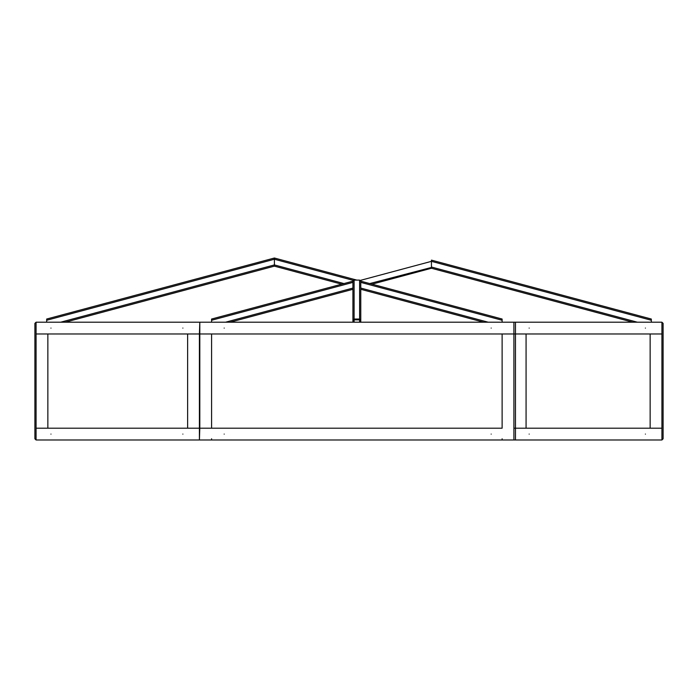 <?xml version="1.0" encoding="UTF-8"?>
<svg xmlns="http://www.w3.org/2000/svg" width="698" height="698" viewBox="0 0 698 698"><rect width="100%" height="100%" fill="white"/><g stroke="black" fill="none" stroke-linecap="round" stroke-linejoin="round"><path stroke-width="1.05" d="M211.581 438.806L211.581 439.984M502.124 438.806L502.124 439.984M663.1 323.375L663.1 332.798L663.1 323.375L661.922 322.197L663.1 323.375L663.1 438.806L661.922 439.984L663.1 438.806L663.1 429.383L663.1 438.806M34.9 438.806L34.9 429.383L34.9 438.806L36.078 439.984L34.9 438.806L34.9 323.375L34.9 332.798L34.9 323.375L36.078 322.197L34.9 323.375M199.803 322.197L199.41 333.976L36.078 333.976L47.857 333.976L47.857 428.206L36.078 428.206L199.803 428.206L199.41 439.984L199.41 428.206L187.631 428.206L187.631 333.976L513.903 333.976L513.903 322.197L199.803 322.197L199.803 333.976L211.581 333.976L211.581 428.206L199.803 428.206L199.803 333.976M352.926 322.197L352.926 320.26L354.104 319.038L359.601 319.038L360.779 320.26L360.779 322.197M359.994 322.197L359.601 319.85L354.104 319.85L353.712 322.197M352.926 320.26L352.926 281.329L354.104 280.116L359.601 280.116L360.779 281.329L360.779 320.26M502.124 322.197L502.124 319.038L360.77 281.163M483.566 322.197L360.779 289.295M352.935 281.163L211.581 319.038L211.581 322.197M352.926 289.295L230.139 322.197M369.748 283.571L431.451 267.439L431.451 260.127L431.451 268.25L431.451 267.037L637.309 322.197M372.025 284.173L431.451 268.25L632.763 322.197M651.321 322.197L651.321 319.038L431.451 260.127M65.237 322.197L274.401 266.147L274.401 258.016L46.679 319.038L46.679 322.197M356.853 280.116L274.401 258.016L274.401 266.147L341.68 284.173M491.174 328.086C489.377 328.086 489.377 328.086 491.174 328.086M224.189 328.086C222.392 328.086 222.392 328.086 224.189 328.086M513.903 322.197L515.473 322.197L515.473 333.976L526.074 333.976L526.074 428.206L515.473 428.206L515.473 333.976L661.922 333.976L650.143 333.976L650.143 428.206L661.922 428.206L515.473 428.206L515.473 439.984L513.903 439.984L513.903 428.206L515.473 428.206L513.903 428.206L513.903 333.976L515.473 333.976L502.124 333.976L502.124 428.206L199.41 428.206L199.41 333.976M224.189 434.095C222.392 434.095 222.392 434.095 224.189 434.095M491.174 434.095C489.377 434.095 489.377 434.095 491.174 434.095M513.903 439.984L199.803 439.984M50.963 328.104C52.751 328.104 52.751 328.104 50.963 328.104M182.876 328.086C184.673 328.086 184.673 328.086 182.876 328.086M199.41 322.197L36.078 322.197L36.078 439.984L199.41 439.984M182.876 434.095C184.673 434.095 184.673 434.095 182.876 434.095M50.963 434.095C52.751 434.095 52.751 434.095 50.963 434.095M529.171 434.095C530.969 434.095 530.969 434.095 529.171 434.095M645.397 434.095C647.186 434.095 647.186 434.095 645.397 434.095M515.473 322.197L661.922 322.197L661.922 439.984L515.473 439.984M645.397 328.086C647.186 328.086 647.186 328.086 645.397 328.086M529.171 328.086C530.969 328.086 530.969 328.086 529.171 328.086M359.601 280.116L359.601 319.038M354.104 280.116L354.104 319.038M359.601 319.85L359.601 322.197M354.104 319.85L354.104 322.197M488.111 322.197L360.779 288.073M502.124 320.26L360.779 282.385M352.926 288.073L225.594 322.197M352.926 282.385L211.581 320.26M360.351 280.395L431.451 261.34L651.321 320.26M60.691 322.197L274.401 264.926L343.957 283.571M46.679 320.26L274.401 259.237L353.354 280.395"/></g></svg>
